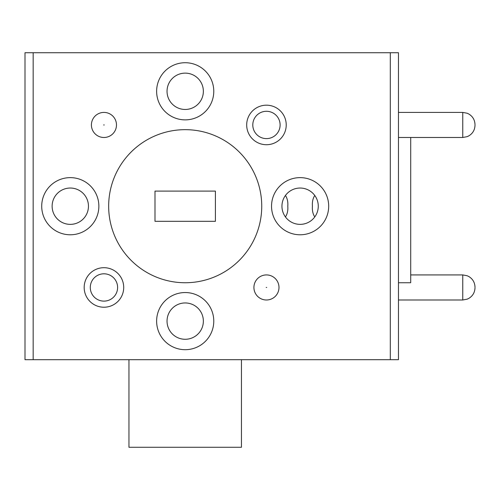 <?xml version="1.0" encoding="UTF-8"?>
<svg xmlns="http://www.w3.org/2000/svg" width="500" height="500" viewBox="0 0 500 500"><rect width="100%" height="100%" fill="white"/><g stroke="black" fill="none" stroke-linecap="round" stroke-linejoin="round"><path stroke-width="0.75" d="M213.775 321.119A28.575 28.575 0 0 0 185.2 292.544A28.575 28.575 0 0 0 156.625 321.119A28.575 28.575 0 0 0 185.2 349.694A28.575 28.575 0 0 0 213.775 321.119M203.363 321.119A18.162 18.162 0 0 0 185.2 302.95A18.162 18.162 0 0 0 167.037 321.119A18.162 18.162 0 0 0 185.2 339.281A18.162 18.162 0 0 0 203.363 321.119M328.688 206.206A28.575 28.575 0 0 0 300.113 177.631A28.575 28.575 0 0 0 271.537 206.206A28.575 28.575 0 0 0 300.113 234.781A28.575 28.575 0 0 0 328.688 206.206M318.275 206.206A18.162 18.162 0 0 0 300.113 188.038A18.162 18.162 0 0 0 281.944 206.206A18.162 18.162 0 0 0 300.113 224.369A18.162 18.162 0 0 0 318.275 206.206M285.456 216.944C287.356 213.981 288.131 210.4 287.794 206.206C288.137 202.031 287.356 198.45 285.456 195.469M314.762 195.469C312.869 198.431 312.087 202.013 312.425 206.206C312.087 210.381 312.863 213.962 314.762 216.944M98.863 206.206A28.575 28.575 0 0 0 70.287 177.631A28.575 28.575 0 0 0 41.712 206.206A28.575 28.575 0 0 0 70.287 234.781A28.575 28.575 0 0 0 98.863 206.206M88.456 206.206A18.162 18.162 0 0 0 70.287 188.038A18.162 18.162 0 0 0 52.125 206.206A18.162 18.162 0 0 0 70.287 224.369A18.162 18.162 0 0 0 88.456 206.206M213.775 91.294A28.575 28.575 0 0 0 185.2 62.719A28.575 28.575 0 0 0 156.625 91.294A28.575 28.575 0 0 0 185.2 119.869A28.575 28.575 0 0 0 213.775 91.294M203.363 91.294A18.162 18.162 0 0 0 185.2 73.131A18.162 18.162 0 0 0 167.037 91.294A18.162 18.162 0 0 0 185.2 109.462A18.162 18.162 0 0 0 203.363 91.294M246.688 124.95A19.769 19.769 0 0 1 266.456 105.181A19.769 19.769 0 0 1 286.225 124.95A19.769 19.769 0 0 1 266.456 144.719A19.769 19.769 0 0 1 246.688 124.95M280.113 124.95A13.662 13.662 0 0 0 266.456 111.287A13.662 13.662 0 0 0 252.794 124.95A13.662 13.662 0 0 0 266.456 138.613A13.662 13.662 0 0 0 280.113 124.95M84.175 287.462A19.769 19.769 0 0 1 103.944 267.694A19.769 19.769 0 0 1 123.713 287.462A19.769 19.769 0 0 1 103.944 307.225A19.769 19.769 0 0 1 84.175 287.462M117.606 287.462A13.662 13.662 0 0 0 103.944 273.8A13.662 13.662 0 0 0 90.288 287.462A13.662 13.662 0 0 0 103.944 301.119A13.662 13.662 0 0 0 117.606 287.462M278.988 287.462A12.537 12.537 0 0 1 266.456 299.994A12.537 12.537 0 0 1 253.919 287.462A12.537 12.537 0 0 1 266.456 274.925A12.537 12.537 0 0 1 278.988 287.462A12.537 12.537 0 0 0 266.456 274.925A12.537 12.537 0 0 0 253.919 287.462M116.481 124.95A12.537 12.537 0 0 1 103.944 137.487A12.537 12.537 0 0 1 91.412 124.95A12.537 12.537 0 0 1 103.944 112.413A12.537 12.537 0 0 1 116.481 124.95A12.537 12.537 0 0 0 103.944 112.413A12.537 12.537 0 0 0 91.412 124.95M108.663 206.206A76.537 76.537 0 0 0 185.2 282.744A76.537 76.537 0 0 0 255.05 174.913A76.537 76.537 0 0 0 108.663 206.206M410.712 137.487L410.712 282.744L398.469 282.744M241.45 359.688L241.45 447.275L128.95 447.275L128.95 359.688M390.306 52.725L398.469 52.725L398.469 359.688L390.306 359.688L390.306 52.725L33.163 52.725L33.163 359.688L390.306 359.688M33.163 359.688L25 359.688L25 52.725L33.163 52.725M154.994 191.1L215.406 191.1L215.406 221.312L154.994 221.312L154.994 191.1M266.163 287.462L266.744 287.462L266.163 287.462M103.656 124.95L104.237 124.95L103.656 124.95M475 125.237C474.844 129.894 472.788 133.438 468.819 135.881L467.175 136.662L462.756 137.487L462.756 112.413L398.469 112.413M475 287.75C474.844 292.4 472.788 295.944 468.819 298.387L467.175 299.169L462.756 299.994L462.756 274.925L410.712 274.925M462.756 137.487L398.469 137.487M462.756 299.994L398.469 299.994M462.756 274.925L467.175 275.75L468.819 276.531C472.788 278.975 474.844 282.519 475 287.169M462.756 112.413L467.175 113.238L468.819 114.025C472.788 116.463 474.844 120.013 475 124.663"/></g></svg>
